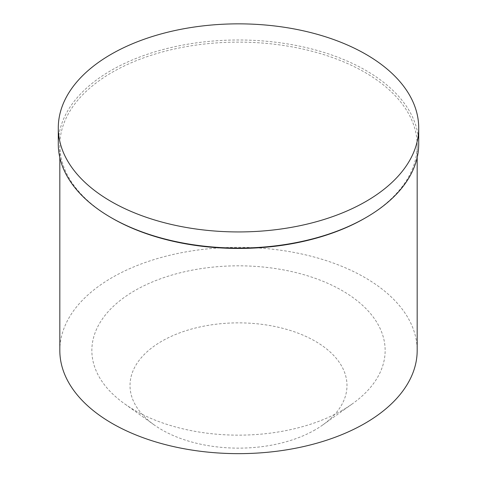 <?xml version="1.0" encoding="UTF-8"?>
<svg xmlns="http://www.w3.org/2000/svg" width="477" height="477" viewBox="0 0 477 477"><rect width="100%" height="100%" fill="white"/><g stroke="black" fill="none" stroke-linecap="round" stroke-linejoin="round"><path stroke-width="0.36" stroke-dasharray="2.38 1.79" d="M58.289 144.03A180.211 104.046 180 0 1 238.5 39.99A180.211 104.046 180 0 1 418.711 144.03M112.149 218.227A178.678 103.163 180 0 1 59.822 145.282A178.678 103.163 180 0 1 238.5 42.125A178.678 103.163 180 0 1 417.178 145.282A178.678 103.163 180 0 1 364.851 218.227M59.822 350.488A178.678 103.163 180 0 1 238.5 247.324A178.678 103.163 180 0 1 417.178 350.488M342.194 410.351A146.648 84.667 180 0 1 124.515 403.757A146.648 84.667 180 0 1 138.497 288.561A146.648 84.667 180 0 1 338.503 288.561A146.648 84.667 180 0 1 352.485 403.757A146.648 84.667 180 0 1 342.194 410.351M315.214 429.789A108.488 62.636 180 0 1 154.172 424.906A108.488 62.636 180 0 1 164.517 339.69A108.488 62.636 180 0 1 312.483 339.69A108.488 62.636 180 0 1 322.828 424.906A108.488 62.636 180 0 1 315.214 429.789M59.822 145.282L59.822 157.571M417.178 145.282L417.178 157.571M322.828 424.906L352.485 403.757M154.172 424.906L124.515 403.757"/><path stroke-width="0.72" d="M365.931 201.467A180.211 104.046 180 0 1 169.538 224.017A180.211 104.046 180 0 1 58.289 127.896A180.211 104.046 180 0 1 238.5 23.85A180.211 104.046 180 0 1 418.711 127.896A180.211 104.046 180 0 1 365.931 201.467M418.711 127.896L418.711 144.03A180.211 104.046 180 0 1 365.931 217.601A180.211 104.046 180 0 1 111.069 217.601A180.211 104.046 180 0 1 58.289 144.03L58.289 127.896M364.851 218.227A178.678 103.163 180 0 1 364.845 218.227L365.931 217.601L364.845 218.227A178.678 103.163 180 0 1 112.149 218.227L111.069 217.601M417.178 157.571L417.178 350.488A178.678 103.163 180 0 1 364.845 423.433A178.678 103.163 180 0 1 170.122 445.792A178.678 103.163 180 0 1 59.822 350.488L59.822 157.571"/></g></svg>
